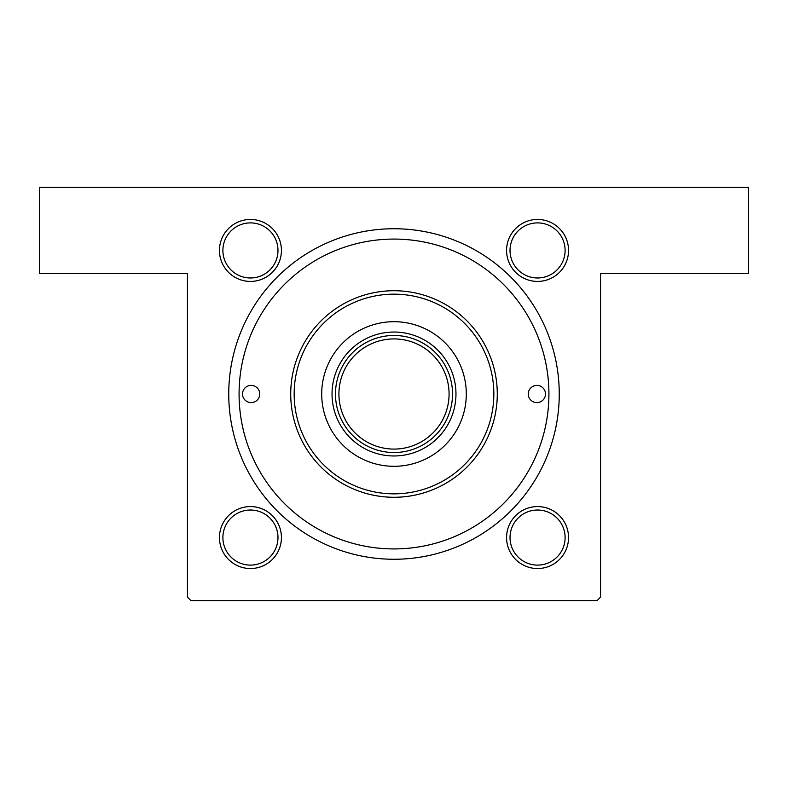 <?xml version="1.0" encoding="UTF-8"?>
<svg xmlns="http://www.w3.org/2000/svg" width="788" height="788" viewBox="0 0 788 788"><rect width="100%" height="100%" fill="white"/><g stroke="black" fill="none" stroke-linecap="round" stroke-linejoin="round"><path stroke-width="1.18" d="M250.436 219.458A30.988 30.988 0 0 1 281.424 250.436A30.988 30.988 0 0 1 250.436 281.424A30.988 30.988 0 0 1 219.458 250.436A30.988 30.988 0 0 1 250.436 219.458M250.436 277.977A27.541 27.541 0 0 0 277.977 250.436A27.541 27.541 0 0 0 250.436 222.896A27.541 27.541 0 0 0 222.896 250.436A27.541 27.541 0 0 0 250.436 277.977M537.564 219.458A30.988 30.988 0 0 1 568.542 250.436A30.988 30.988 0 0 1 537.564 281.424A30.988 30.988 0 0 1 506.576 250.436A30.988 30.988 0 0 1 537.564 219.458M537.564 277.977A27.541 27.541 0 0 0 565.104 250.436A27.541 27.541 0 0 0 537.564 222.896A27.541 27.541 0 0 0 510.023 250.436A27.541 27.541 0 0 0 537.564 277.977M537.564 506.576A30.988 30.988 0 0 1 568.542 537.564A30.988 30.988 0 0 1 537.564 568.542A30.988 30.988 0 0 1 506.576 537.564A30.988 30.988 0 0 1 537.564 506.576M537.564 565.104A27.541 27.541 0 0 0 565.104 537.564A27.541 27.541 0 0 0 537.564 510.023A27.541 27.541 0 0 0 510.023 537.564A27.541 27.541 0 0 0 537.564 565.104M250.436 506.576A30.988 30.988 0 0 1 281.424 537.564A30.988 30.988 0 0 1 250.436 568.542A30.988 30.988 0 0 1 219.458 537.564A30.988 30.988 0 0 1 250.436 506.576M250.436 565.104A27.541 27.541 0 0 0 277.977 537.564A27.541 27.541 0 0 0 250.436 510.023A27.541 27.541 0 0 0 222.896 537.564A27.541 27.541 0 0 0 250.436 565.104M394 228.747A165.253 165.253 0 0 1 559.253 394A165.253 165.253 0 0 1 394 559.253A165.253 165.253 0 0 1 228.747 394A165.253 165.253 0 0 1 394 228.747M39.4 187.436L748.6 187.436L748.6 273.505L600.564 273.505L600.564 597.117L597.117 600.564L190.883 600.564L187.436 597.117L187.436 273.505L39.4 273.505L39.4 187.436M242.517 394A8.609 8.609 0 0 0 251.126 402.609A8.609 8.609 0 0 0 259.735 394A8.609 8.609 0 0 0 251.126 385.391A8.609 8.609 0 0 0 242.517 394M528.265 394A8.609 8.609 0 0 0 536.874 402.609A8.609 8.609 0 0 0 545.483 394A8.609 8.609 0 0 0 536.874 385.391A8.609 8.609 0 0 0 528.265 394M321.701 394A72.299 72.299 0 0 0 394 466.299A72.299 72.299 0 0 0 466.299 394A72.299 72.299 0 0 0 394 321.701A72.299 72.299 0 0 0 321.701 394M493.84 394A99.84 99.84 0 0 0 394 294.16A99.84 99.84 0 0 0 294.16 394A99.84 99.84 0 0 0 394 493.84A99.84 99.84 0 0 0 493.84 394M290.723 394A103.277 103.277 0 0 1 394 290.723A103.277 103.277 0 0 1 497.277 394A103.277 103.277 0 0 1 394 497.277A103.277 103.277 0 0 1 290.723 394M548.921 394A154.921 154.921 0 0 0 394 239.079A154.921 154.921 0 0 0 239.079 394A154.921 154.921 0 0 0 394 548.921A154.921 154.921 0 0 0 548.921 394M445.644 421.541A58.529 58.529 0 0 0 445.644 366.459M332.034 394A61.966 61.966 0 0 1 394 332.034A61.966 61.966 0 0 1 455.966 394A61.966 61.966 0 0 1 394 455.966A61.966 61.966 0 0 1 332.034 394M342.356 366.459A58.529 58.529 0 0 0 342.356 421.541M421.541 342.356A58.529 58.529 0 0 0 366.459 342.356M366.459 445.644A58.529 58.529 0 0 0 421.541 445.644M452.529 394A58.529 58.529 0 0 1 394 452.529A58.529 58.529 0 0 1 335.471 394A58.529 58.529 0 0 1 394 335.471A58.529 58.529 0 0 1 452.529 394A58.529 58.529 0 0 0 394 335.471A58.529 58.529 0 0 0 335.471 394M338.919 394A55.081 55.081 0 0 0 394 449.081A55.081 55.081 0 0 0 449.081 394A55.081 55.081 0 0 0 394 338.919A55.081 55.081 0 0 0 338.919 394"/></g></svg>
